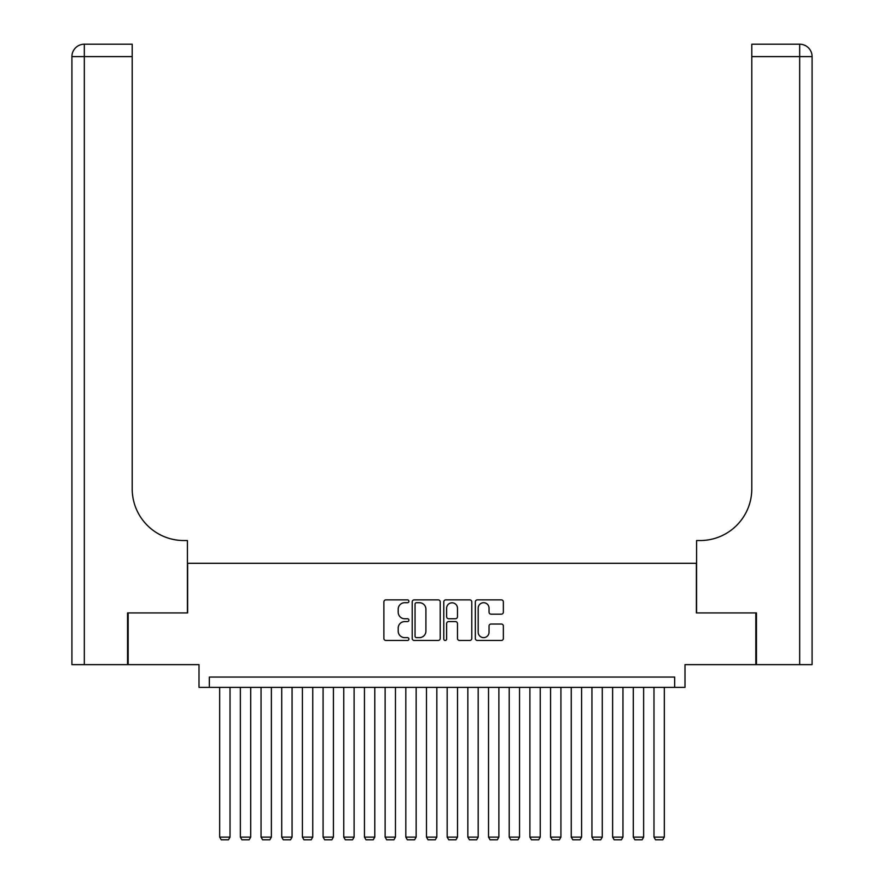 <?xml version="1.0" encoding="UTF-8"?>
<svg xmlns="http://www.w3.org/2000/svg" width="884" height="884" viewBox="0 0 884 884"><rect width="100%" height="100%" fill="white"/><g stroke="black" fill="none" stroke-linecap="round" stroke-linejoin="round"><path stroke-width="1.33" d="M408.916 601.286A1.425 1.425 0 0 0 407.491 599.871L385.921 599.871A2.033 2.033 0 0 0 383.888 601.894L383.888 638.436A2.033 2.033 0 0 0 385.921 640.469L407.491 640.469A1.425 1.425 0 0 0 408.916 639.044A1.425 1.425 0 0 0 407.491 637.629L404.695 637.629A6.497 6.497 0 0 1 398.198 631.132L398.198 628.082A6.497 6.497 0 0 1 404.695 621.585L407.491 621.585A1.425 1.425 0 0 0 408.916 620.17A1.425 1.425 0 0 0 407.491 618.745L404.695 618.745A6.497 6.497 0 0 1 398.198 612.247L398.198 609.209A6.497 6.497 0 0 1 404.695 602.711L407.491 602.711A1.425 1.425 0 0 0 408.916 601.286M501.327 614.181A2.033 2.033 0 0 0 503.361 612.148L503.361 601.894A2.033 2.033 0 0 0 501.327 599.871L477.371 599.871A2.033 2.033 0 0 0 475.338 601.894L475.338 638.436A2.033 2.033 0 0 0 477.371 640.469L501.327 640.469A2.033 2.033 0 0 0 503.361 638.436L503.361 626.049A2.033 2.033 0 0 0 501.327 624.027L491.073 624.027A2.033 2.033 0 0 0 489.04 626.049L489.04 632.193A5.426 5.426 0 0 1 483.614 637.629A5.426 5.426 0 0 1 478.189 632.193L478.189 608.137A5.426 5.426 0 0 1 483.614 602.711A5.426 5.426 0 0 1 489.04 608.137L489.04 612.148A2.033 2.033 0 0 0 491.073 614.181L501.327 614.181M674.658 687.376L685.001 687.376L685.001 664.635L755.831 664.635L755.831 612.932L696.382 612.932L696.382 563.296L187.618 563.296L187.618 612.932L128.169 612.932L128.169 664.635L198.999 664.635L198.999 687.376L674.658 687.376L674.658 677.045L209.342 677.045L209.342 687.376M440.221 601.894A2.033 2.033 0 0 0 438.199 599.871L414.242 599.871A2.033 2.033 0 0 0 412.209 601.894L412.209 638.436A2.033 2.033 0 0 0 414.242 640.469L438.199 640.469A2.033 2.033 0 0 0 440.221 638.436L440.221 601.894M445.801 599.871L469.758 599.871A2.033 2.033 0 0 1 471.791 601.894L471.791 638.436A2.033 2.033 0 0 1 469.758 640.469L459.503 640.469A2.033 2.033 0 0 1 457.481 638.436L457.481 623.618A2.033 2.033 0 0 0 455.448 621.585L448.652 621.585A2.033 2.033 0 0 0 446.619 623.618L446.619 639.044A1.425 1.425 0 0 1 445.193 640.469A1.425 1.425 0 0 1 443.779 639.044L443.779 601.894A2.033 2.033 0 0 1 445.801 599.871M416.474 602.711A1.425 1.425 0 0 0 415.049 604.126L415.049 636.204A1.425 1.425 0 0 0 416.474 637.629L419.414 637.629A6.497 6.497 0 0 0 425.911 631.132L425.911 609.209A6.497 6.497 0 0 0 419.414 602.711L416.474 602.711M457.481 608.236A5.426 5.426 0 0 0 452.044 602.811A5.426 5.426 0 0 0 446.619 608.236L446.619 616.712A2.033 2.033 0 0 0 448.652 618.745L455.448 618.745A2.033 2.033 0 0 0 457.481 616.712L457.481 608.236M230.017 687.376L230.017 837.115L219.674 837.115L219.674 687.376M230.017 837.115L228.47 839.8L221.232 839.8L219.674 837.115M127.55 612.932L187.419 612.932L187.419 540.544L183.905 540.544A51.703 51.703 0 0 1 132.202 488.841L132.202 56.609L84.323 56.609L84.323 664.635L127.55 664.635L127.55 612.932M84.323 664.635L71.913 664.635L71.913 56.609A12.409 12.409 0 0 1 84.323 44.2L132.202 44.2L132.202 56.609M183.905 540.544A51.703 51.703 0 0 1 132.202 488.841M84.323 44.2A12.409 12.409 0 0 0 71.913 56.609L84.323 56.609L84.323 44.2M756.45 612.932L696.581 612.932L696.581 540.544L700.095 540.544A51.703 51.703 0 0 0 751.798 488.841L751.798 44.2L799.677 44.2A12.409 12.409 0 0 1 812.087 56.609L812.087 664.635L756.45 664.635L756.45 612.932M812.087 540.544L812.087 56.609L751.798 56.609M700.095 540.544A51.703 51.703 0 0 0 751.798 488.841M250.702 687.376L250.702 837.115L240.36 837.115L240.36 687.376M250.702 837.115L249.144 839.8L241.907 839.8L240.36 837.115M271.377 687.376L271.377 837.115L261.045 837.115L261.045 687.376M271.377 837.115L269.83 839.8L262.592 839.8L261.045 837.115M292.063 687.376L292.063 837.115L281.72 837.115L281.72 687.376M292.063 837.115L290.516 839.8L283.278 839.8L281.72 837.115M312.748 687.376L312.748 837.115L302.405 837.115L302.405 687.376M312.748 837.115L311.19 839.8L303.952 839.8L302.405 837.115M333.423 687.376L333.423 837.115L323.08 837.115L323.08 687.376M333.423 837.115L331.876 839.8L324.638 839.8L323.08 837.115M354.108 687.376L354.108 837.115L343.766 837.115L343.766 687.376M354.108 837.115L352.55 839.8L345.312 839.8L343.766 837.115M374.783 687.376L374.783 837.115L364.451 837.115L364.451 687.376M374.783 837.115L373.236 839.8L365.998 839.8L364.451 837.115M395.468 687.376L395.468 837.115L385.126 837.115L385.126 687.376M395.468 837.115L393.921 839.8L386.684 839.8L385.126 837.115M416.154 687.376L416.154 837.115L405.811 837.115L405.811 687.376M416.154 837.115L414.596 839.8L407.358 839.8L405.811 837.115M436.829 687.376L436.829 837.115L426.486 837.115L426.486 687.376M436.829 837.115L435.282 839.8L428.044 839.8L426.486 837.115M457.514 687.376L457.514 837.115L447.171 837.115L447.171 687.376M457.514 837.115L455.956 839.8L448.718 839.8L447.171 837.115M478.189 687.376L478.189 837.115L467.846 837.115L467.846 687.376M478.189 837.115L476.642 839.8L469.404 839.8L467.846 837.115M498.874 687.376L498.874 837.115L488.532 837.115L488.532 687.376M498.874 837.115L497.316 839.8L490.079 839.8L488.532 837.115M519.549 687.376L519.549 837.115L509.217 837.115L509.217 687.376M519.549 837.115L518.002 839.8L510.764 839.8L509.217 837.115M540.234 687.376L540.234 837.115L529.892 837.115L529.892 687.376M540.234 837.115L538.688 839.8L531.45 839.8L529.892 837.115M560.92 687.376L560.92 837.115L550.577 837.115L550.577 687.376M560.92 837.115L559.362 839.8L552.124 839.8L550.577 837.115M581.595 687.376L581.595 837.115L571.252 837.115L571.252 687.376M581.595 837.115L580.048 839.8L572.81 839.8L571.252 837.115M602.28 687.376L602.28 837.115L591.937 837.115L591.937 687.376M602.28 837.115L600.722 839.8L593.484 839.8L591.937 837.115M622.955 687.376L622.955 837.115L612.623 837.115L612.623 687.376M622.955 837.115L621.408 839.8L614.17 839.8L612.623 837.115M643.64 687.376L643.64 837.115L633.298 837.115L633.298 687.376M643.64 837.115L642.093 839.8L634.856 839.8L633.298 837.115M664.326 687.376L664.326 837.115L653.983 837.115L653.983 687.376M664.326 837.115L662.768 839.8L655.53 839.8L653.983 837.115M799.677 664.635L799.677 44.2"/></g></svg>
